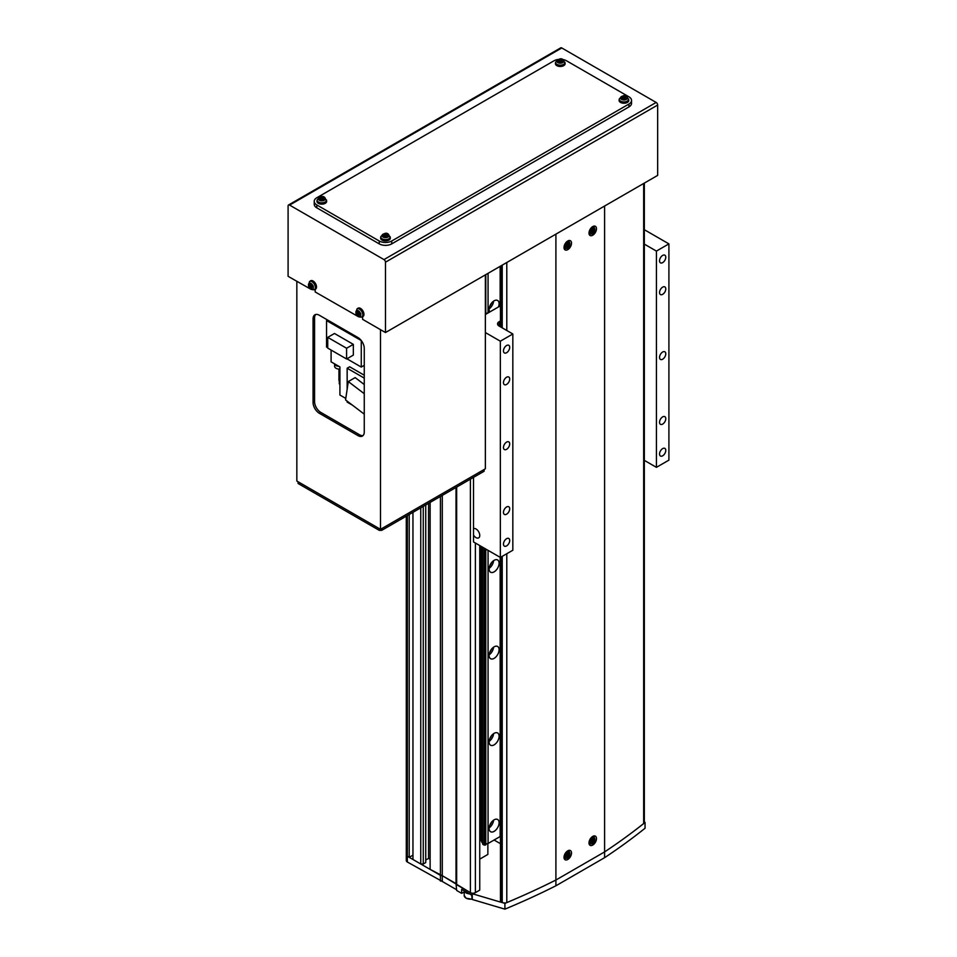 <?xml version="1.0" encoding="UTF-8"?>
<svg xmlns="http://www.w3.org/2000/svg" width="957" height="957" viewBox="0 0 957 957"><rect width="100%" height="100%" fill="white"/><g stroke="black" fill="none" stroke-linecap="round" stroke-linejoin="round"><path stroke-width="1.44" d="M479.744 859.123L487.867 854.434L487.867 843.524M430.124 502.413L430.124 869.399L442.29 875.703L470.389 892.642A3.529 2.034 0 0 0 475.378 892.642L479.744 890.118L479.744 545.55M644.336 821.656L645.054 822.47A706.278 407.766 180 0 1 604.597 851.909L555.909 880.021A706.278 407.766 180 0 1 504.913 903.384L472.256 893.718L456.656 884.711L456.656 487.089M645.054 822.47L645.054 828.236A706.278 407.766 180 0 1 604.597 857.675L555.909 885.787A706.278 407.766 180 0 1 504.913 909.15L472.256 899.484L471.634 895.094L461.645 889.328L461.645 893.36L456.656 890.477L456.022 883.634L456.022 487.448M456.656 890.477L456.022 883.634L442.29 875.703L442.29 495.379M456.022 889.4L442.29 881.469L442.29 875.703L440.423 875.344L440.423 496.468M425.745 860.02L428.557 858.405L428.557 503.31M428.557 858.405L430.124 859.302M412.957 512.318L412.957 859.482L420.757 863.992L423.257 863.992L425.745 862.544L425.745 504.937M423.257 863.992L423.257 506.373M420.757 863.992L420.757 507.82M442.29 881.469L407.335 862.006A3.529 2.034 180 0 1 406.294 860.558L406.294 854.792A3.529 2.034 0 0 0 407.335 856.24L409.201 857.316L409.201 514.483M409.201 857.316L412.957 855.151M500.451 843.691L494.099 840.019M506.588 506.983A4.414 2.548 120 0 0 503.705 510.882A4.414 2.548 120 0 0 504.387 514.411A4.414 2.548 120 0 0 506.588 514.196A4.414 2.548 120 0 0 509.471 510.308A4.414 2.548 120 0 0 508.801 506.767A4.414 2.548 120 0 0 506.588 506.983M506.588 377.237A4.414 2.548 120 0 0 503.705 381.125A4.414 2.548 120 0 0 504.387 384.666A4.414 2.548 120 0 0 506.588 384.439A4.414 2.548 120 0 0 509.471 380.551A4.414 2.548 120 0 0 508.801 377.022A4.414 2.548 120 0 0 506.588 377.237M662.663 287.136A4.414 2.548 120 0 0 659.78 291.024A4.414 2.548 120 0 0 660.45 294.553A4.414 2.548 120 0 0 662.663 294.337A4.414 2.548 120 0 0 665.546 290.45A4.414 2.548 120 0 0 664.864 286.909A4.414 2.548 120 0 0 662.663 287.136M662.663 416.881A4.414 2.548 120 0 0 659.78 420.769A4.414 2.548 120 0 0 660.45 424.31A4.414 2.548 120 0 0 662.663 424.095A4.414 2.548 120 0 0 665.546 420.207A4.414 2.548 120 0 0 664.864 416.666A4.414 2.548 120 0 0 662.663 416.881M506.588 538.707A4.414 2.548 120 0 0 503.705 542.595A4.414 2.548 120 0 0 504.387 546.136A4.414 2.548 120 0 0 506.588 545.909A4.414 2.548 120 0 0 509.471 542.021A4.414 2.548 120 0 0 508.801 538.48A4.414 2.548 120 0 0 506.588 538.707M662.663 448.606A4.414 2.548 120 0 0 659.78 452.494A4.414 2.548 120 0 0 660.45 456.022A4.414 2.548 120 0 0 662.663 455.807A4.414 2.548 120 0 0 665.546 451.919A4.414 2.548 120 0 0 664.864 448.378A4.414 2.548 120 0 0 662.663 448.606M662.663 255.411A4.414 2.548 120 0 0 659.78 259.299A4.414 2.548 120 0 0 660.45 262.84A4.414 2.548 120 0 0 662.663 262.625A4.414 2.548 120 0 0 665.546 258.737A4.414 2.548 120 0 0 664.864 255.196A4.414 2.548 120 0 0 662.663 255.411M506.588 345.513A4.414 2.548 120 0 0 503.705 349.413A4.414 2.548 120 0 0 504.387 352.942A4.414 2.548 120 0 0 506.588 352.726A4.414 2.548 120 0 0 509.471 348.838A4.414 2.548 120 0 0 508.801 345.298A4.414 2.548 120 0 0 506.588 345.513M473.512 535.083A5.299 3.062 -120 0 0 476 537.619A5.299 3.062 -120 0 0 478.656 537.882A5.299 3.062 -120 0 0 479.469 533.635A5.299 3.062 -120 0 0 476 528.97A5.299 3.062 -120 0 0 473.512 528.635L473.512 541.949L500.344 557.441L500.344 341.194L512.832 333.981L512.832 550.239L500.344 557.441M506.588 442.11A4.414 2.548 120 0 0 503.705 445.998A4.414 2.548 120 0 0 504.387 449.539A4.414 2.548 120 0 0 506.588 449.323A4.414 2.548 120 0 0 509.471 445.424A4.414 2.548 120 0 0 508.801 441.895A4.414 2.548 120 0 0 506.588 442.11M662.663 352.009A4.414 2.548 120 0 0 659.78 355.896A4.414 2.548 120 0 0 660.45 359.437A4.414 2.548 120 0 0 662.663 359.21A4.414 2.548 120 0 0 665.546 355.322A4.414 2.548 120 0 0 664.864 351.793A4.414 2.548 120 0 0 662.663 352.009M485.366 332.546L500.344 341.194M473.512 477.364L473.512 528.635M644.336 244.119L656.418 251.093L668.907 243.879L668.907 460.138L656.418 467.339L644.336 460.365M500.451 305.809L485.366 314.518M512.832 333.981L499.099 326.05A5.299 3.062 180 0 1 497.544 323.897A5.299 3.062 180 0 1 499.099 321.731L500.451 320.942M656.418 251.093L656.418 467.339M668.907 243.879L644.336 229.704M604.597 857.675L604.597 206.03L555.909 234.142L555.909 880.021L604.597 851.909A706.278 407.766 0 0 0 643.666 823.558A3.529 2.034 0 0 0 644.336 822.362L644.336 183.098M555.909 885.787L555.909 880.021A706.278 407.766 0 0 1 506.791 902.583L506.791 553.732M504.913 909.15L504.913 903.384M472.256 899.484L472.256 893.718M440.423 881.11L440.423 875.344L407.335 856.24L407.335 515.56M461.645 893.36L464.205 891.888M406.294 516.158L406.294 854.792A3.529 2.034 0 0 0 407.335 856.24L407.335 862.006M315.188 289.313L315.188 291.957L358.576 316.791M288.536 204.989L560.718 47.85A2.117 1.22 60 0 1 561.783 47.958L289.6 205.097A2.117 1.22 -120 0 0 288.536 204.989A2.117 1.22 -120 0 0 288.093 205.958L288.093 276.322L311.133 289.397M656.167 102.447A2.117 1.22 60 0 1 657.662 105.043L385.48 262.182A2.117 1.22 -120 0 0 383.984 259.586L656.167 102.447L561.783 47.958M657.662 105.043L657.662 175.394L385.48 332.546L362.631 319.351L362.631 316.707M385.48 262.182L385.48 332.546M289.6 205.097L383.984 259.586M379.247 530.345L298.082 483.488L298.082 481.754L379.247 528.611L379.247 530.345L381.735 530.345L484.122 471.239L484.122 469.504L381.735 528.611L381.735 530.345M363.11 435.519A8.828 5.096 60 0 1 359.509 434.753L320.81 412.407A8.828 5.096 60 0 1 314.566 401.605L314.566 317.987A8.828 5.096 60 0 1 315.714 314.482M296.837 281.358L296.837 481.036L380.491 529.329L485.366 468.786L485.366 274.874M358.014 337.594L319.315 315.248A8.828 5.096 -120 0 0 314.901 314.805A8.828 5.096 -120 0 0 313.071 318.848L313.071 402.466A8.828 5.096 -120 0 0 319.315 413.28L358.014 435.626A8.828 5.096 -120 0 0 362.428 436.057A8.828 5.096 -120 0 0 364.258 432.014L364.258 348.396A8.828 5.096 -120 0 0 358.014 337.594M380.491 329.663L380.491 529.329M558.158 59.442A8.828 5.096 0 0 0 554.031 60.781L316.815 197.74A8.828 5.096 0 0 0 314.231 201.353A8.828 5.096 0 0 0 316.815 204.954L379.247 240.997A8.828 5.096 0 0 0 391.724 240.997L628.952 104.038A8.828 5.096 0 0 0 631.536 100.437A8.828 5.096 0 0 0 628.952 96.824L566.52 60.781A8.828 5.096 0 0 0 562.393 59.442M314.231 201.353L314.231 204.236A8.828 5.096 0 0 0 316.815 207.836L379.247 243.879A8.828 5.096 0 0 0 391.724 243.879L628.952 106.921A8.828 5.096 0 0 0 631.536 103.32L631.536 100.437M311.85 289.361A3.457 1.998 -120 0 0 313.178 286.43A3.457 1.998 -120 0 0 309.984 283.057A3.457 1.998 -120 0 0 308.656 285.976A3.457 1.998 -120 0 0 311.85 289.361M314.219 289.744L315.343 289.253A4.857 2.799 -120 0 0 316.241 285.282A4.857 2.799 -120 0 0 310.499 280.856L309.506 281.573L308.489 285.82C308.872 288.5 310.786 289.804 314.219 289.744A4.725 2.727 -120 0 0 315.104 285.892A4.725 2.727 -120 0 0 309.506 281.573M310.499 283.583L309.578 283.487A12.345 9.307 95.7 0 0 309.817 285.078A1.531 0.885 -120 0 0 309.566 285.641A12.345 3.864 163.5 0 1 308.704 285.413A12.07 11.257 131.8 0 0 309.087 286.693A12.345 3.864 -16.5 0 0 309.936 286.921A1.531 0.885 -120 0 0 310.547 287.567A12.345 9.307 95.7 0 0 311.192 288.918A12.07 6.496 -41.4 0 0 311.635 288.99A12.07 6.496 -41.4 0 0 312.114 289.014A12.345 9.307 -84.3 0 1 311.468 287.65A1.531 0.885 -120 0 0 311.719 287.1A12.345 3.864 -16.5 0 0 312.987 287.088A12.07 5.036 -97.8 0 1 312.604 285.808A12.345 3.864 163.5 0 1 311.336 285.82A1.531 0.885 -120 0 0 310.726 285.174A12.345 9.307 -84.3 0 1 310.499 283.583M309.817 285.078L311.587 284.265M312.317 286.717L310.547 287.567M311.192 288.918L311.683 288.177M309.936 286.921L311.779 285.94A1.364 0.79 -120 0 0 312.544 286.574M313.31 286.095L311.719 287.1M311.408 284.66L309.566 285.641M309.087 286.693L311.288 285.892M359.306 316.743A3.457 1.998 -120 0 0 360.622 313.824A3.457 1.998 -120 0 0 357.428 310.451A3.457 1.998 -120 0 0 356.1 313.37A3.457 1.998 -120 0 0 359.306 316.743M361.662 317.138L362.787 316.647A4.857 2.799 -120 0 0 363.684 312.676A4.857 2.799 -120 0 0 357.942 308.25L356.949 308.967L355.932 313.214C356.315 315.882 358.229 317.198 361.662 317.138A4.725 2.727 -120 0 0 362.547 313.274A4.725 2.727 -120 0 0 356.949 308.967M357.942 310.965L357.021 310.881A12.345 9.307 95.7 0 0 357.26 312.472A1.531 0.885 -120 0 0 357.009 313.035A12.345 3.864 163.5 0 1 356.148 312.807A12.07 11.257 131.8 0 0 356.53 314.087A12.345 3.864 -16.5 0 0 357.38 314.303A1.531 0.885 -120 0 0 357.99 314.961A12.345 9.307 95.7 0 0 358.636 316.312A12.07 6.496 -41.4 0 0 359.09 316.372A12.07 6.496 -41.4 0 0 359.557 316.408A12.345 9.307 -84.3 0 1 358.911 315.044A1.531 0.885 -120 0 0 359.162 314.482A12.345 3.864 -16.5 0 0 360.43 314.47A12.07 5.036 -97.8 0 1 360.047 313.202A12.345 3.864 163.5 0 1 358.791 313.214A1.531 0.885 -120 0 0 358.169 312.568A12.345 9.307 -84.3 0 1 357.942 310.965M357.26 312.472L359.031 311.659M359.76 314.111L357.99 314.961M358.636 316.312L359.138 315.571M357.38 314.303L359.222 313.334A1.364 0.79 -120 0 0 359.988 313.968M360.753 313.477L359.162 314.482M358.851 312.054L357.009 313.035M356.53 314.087L358.731 313.274M562.728 62.6A3.457 1.998 0 0 0 562.728 59.777A3.457 1.998 0 0 0 557.835 59.777A3.457 1.998 0 0 0 557.835 62.6A3.457 1.998 0 0 0 562.728 62.6M555.562 62.277L555.431 63.497A4.857 2.799 0 0 0 556.842 65.65A4.857 2.799 0 0 0 562.273 66.224A4.857 2.799 0 0 0 565.12 63.497L563.254 59.836C561.245 57.851 558.685 58.664 555.562 62.277A4.725 2.727 0 0 0 556.938 64.382A4.725 2.727 0 0 0 562.226 64.932A4.725 2.727 0 0 0 564.989 62.277M558.661 59.597A12.07 9.343 90.1 0 0 558.158 59.86A12.07 9.343 90.1 0 0 557.668 60.171A12.345 7.13 60 0 1 558.816 60.59A1.531 0.885 0 0 0 558.744 60.913A1.531 0.885 0 0 0 558.816 61.14A12.345 7.13 120 0 0 557.668 62.038A12.07 3.122 40.9 0 1 558.661 62.6A12.345 7.13 -60 0 1 559.809 61.703A1.531 0.885 0 0 0 560.754 61.703A12.345 7.13 60 0 1 561.891 62.6A12.07 3.122 -40.9 0 1 562.393 62.313A12.07 3.122 -40.9 0 1 562.883 62.038A12.345 7.13 -120 0 0 561.735 61.14A1.531 0.885 0 0 0 561.807 60.913A1.531 0.885 0 0 0 561.735 60.59A12.345 7.13 -60 0 1 562.883 60.171A12.07 9.343 -90.1 0 0 561.891 59.597A12.345 7.13 120 0 0 560.754 60.016A1.531 0.885 0 0 0 559.809 60.016A12.345 7.13 -120 0 0 558.661 59.597L559.582 61.87M558.816 60.59L558.96 62.66M559.953 62.085L559.809 60.016M561.735 61.14L561.603 63.042M560.981 61.87L561.639 62.061M561.603 62.66L561.735 60.59M560.754 60.016L560.611 62.085M561.891 59.597L561.137 61.774M558.96 63.042L558.816 61.14M626.404 99.361A3.457 1.998 0 0 0 626.404 96.537A3.457 1.998 0 0 0 621.512 96.537A3.457 1.998 0 0 0 621.512 99.361A3.457 1.998 0 0 0 626.404 99.361M619.239 99.038L619.107 100.258A4.857 2.799 0 0 0 620.519 102.411A4.857 2.799 0 0 0 625.95 102.985A4.857 2.799 0 0 0 628.797 100.258L626.931 96.597C624.921 94.611 622.361 95.437 619.239 99.038A4.725 2.727 0 0 0 620.614 101.143A4.725 2.727 0 0 0 625.902 101.693A4.725 2.727 0 0 0 628.665 99.038M622.337 96.358A12.07 9.343 90.1 0 0 621.835 96.621A12.07 9.343 90.1 0 0 621.344 96.932A12.345 7.13 60 0 1 622.493 97.351A1.531 0.885 0 0 0 622.421 97.674A1.531 0.885 0 0 0 622.493 97.901A12.345 7.13 120 0 0 621.344 98.798A12.07 3.122 40.9 0 1 622.337 99.372A12.345 7.13 -60 0 1 623.486 98.463A1.531 0.885 0 0 0 624.419 98.463A12.345 7.13 60 0 1 625.567 99.372A12.07 3.122 -40.9 0 1 626.069 99.073A12.07 3.122 -40.9 0 1 626.56 98.798A12.345 7.13 -120 0 0 625.411 97.901A1.531 0.885 0 0 0 625.483 97.674A1.531 0.885 0 0 0 625.411 97.351A12.345 7.13 -60 0 1 626.56 96.932A12.07 9.343 -90.1 0 0 625.567 96.358A12.345 7.13 120 0 0 624.419 96.789A1.531 0.885 0 0 0 623.486 96.789A12.345 7.13 -120 0 0 622.337 96.358L623.258 98.631M622.493 97.351L622.636 99.42M623.617 98.846L623.486 96.789M625.411 97.901L625.28 99.803M624.658 98.631L625.316 98.834M625.28 99.42L625.411 97.351M624.419 96.789L624.287 98.846M625.567 96.358L624.813 98.535M622.636 99.803L622.493 97.901M324.256 200.276A3.457 1.998 0 0 0 324.256 197.453A3.457 1.998 0 0 0 319.363 197.453A3.457 1.998 0 0 0 319.363 200.276A3.457 1.998 0 0 0 324.256 200.276M317.09 199.953L316.958 201.173A4.857 2.799 0 0 0 318.37 203.327A4.857 2.799 0 0 0 323.801 203.901A4.857 2.799 0 0 0 326.66 201.173L324.794 197.513C322.784 195.539 320.212 196.352 317.09 199.953A4.725 2.727 0 0 0 318.466 202.059A4.725 2.727 0 0 0 323.753 202.609A4.725 2.727 0 0 0 326.528 199.953M320.188 197.274A12.07 9.343 90.1 0 0 319.686 197.549A12.07 9.343 90.1 0 0 319.207 197.848A12.345 7.13 60 0 1 320.356 198.266A1.531 0.885 0 0 0 320.284 198.589A1.531 0.885 0 0 0 320.356 198.817A12.345 7.13 120 0 0 319.207 199.714A12.07 3.122 40.9 0 1 320.188 200.288A12.345 7.13 -60 0 1 321.337 199.379A1.531 0.885 0 0 0 322.282 199.379A12.345 7.13 60 0 1 323.43 200.288A12.07 3.122 -40.9 0 1 323.921 199.989A12.07 3.122 -40.9 0 1 324.411 199.714A12.345 7.13 -120 0 0 323.263 198.817A1.531 0.885 0 0 0 323.334 198.589A1.531 0.885 0 0 0 323.263 198.266A12.345 7.13 -60 0 1 324.411 197.848A12.07 9.343 -90.1 0 0 323.43 197.274A12.345 7.13 120 0 0 322.282 197.704A1.531 0.885 0 0 0 321.337 197.704A12.345 7.13 -120 0 0 320.188 197.274L321.109 199.546M320.356 198.266L320.487 200.336M321.48 199.762L321.337 197.704M323.263 198.817L323.131 200.719M322.509 199.546L323.167 199.75M323.131 200.336L323.263 198.266M322.282 197.704L322.138 199.762M323.43 197.274L322.676 199.463M320.487 200.719L320.356 198.817M387.932 237.049A3.457 1.998 0 0 0 387.932 234.214A3.457 1.998 0 0 0 383.039 234.214A3.457 1.998 0 0 0 383.039 237.049A3.457 1.998 0 0 0 387.932 237.049M380.766 236.726L380.635 237.934A4.857 2.799 0 0 0 382.046 240.099A4.857 2.799 0 0 0 387.477 240.662A4.857 2.799 0 0 0 390.336 237.934L388.458 234.274C386.449 232.3 383.889 233.113 380.766 236.726A4.725 2.727 0 0 0 382.142 238.819A4.725 2.727 0 0 0 387.429 239.382A4.725 2.727 0 0 0 390.205 236.726M383.865 234.034A12.07 9.343 90.1 0 0 383.362 234.309A12.07 9.343 90.1 0 0 382.884 234.609A12.345 7.13 60 0 1 384.032 235.039A1.531 0.885 0 0 0 383.96 235.35A1.531 0.885 0 0 0 384.032 235.578A12.345 7.13 120 0 0 382.884 236.475A12.07 3.122 40.9 0 1 383.865 237.049A12.345 7.13 -60 0 1 385.013 236.152A1.531 0.885 0 0 0 385.958 236.152A12.345 7.13 60 0 1 387.107 237.049A12.07 3.122 -40.9 0 1 387.597 236.75A12.07 3.122 -40.9 0 1 388.087 236.475A12.345 7.13 -120 0 0 386.939 235.578A1.531 0.885 0 0 0 387.011 235.35A1.531 0.885 0 0 0 386.939 235.039A12.345 7.13 -60 0 1 388.087 234.609A12.07 9.343 -90.1 0 0 387.107 234.034A12.345 7.13 120 0 0 385.958 234.465A1.531 0.885 0 0 0 385.013 234.465A12.345 7.13 -120 0 0 383.865 234.034L384.786 236.319M384.032 235.039L384.164 237.097M385.157 236.523L385.013 234.465M386.939 235.578L386.807 237.48M386.185 236.319L386.843 236.511M386.807 237.097L386.939 235.039M385.958 234.465L385.815 236.523M387.107 234.034L386.353 236.223M384.164 237.48L384.032 235.578M347.152 401.139L347.152 402.107L352.439 405.158M331.098 350.047L331.098 361.842L339.914 366.926L339.914 395.038L345.776 398.423M339.28 369.127L339.28 383.865L339.914 384.224M338.945 369.103L338.945 380.467A8.469 4.893 180 0 1 339.28 380.994M364.258 384.523L355.155 377.608L348.288 381.568L345.561 399.93L364.258 414.142M347.152 389.212L347.152 368.23L364.258 378.099M364.258 375.216L349.652 366.782L347.152 368.23M348.288 381.568L364.258 393.71M327.557 319.997L326.552 320.571L361.315 340.584M361.267 340.62L361.267 367.069L364.258 365.335M326.552 320.571L326.552 347.032L327.737 347.714M346.936 358.803L361.267 367.069M353.336 344.364L334.483 333.479L327.737 337.366L327.737 348.109L346.59 358.995L353.336 355.107L353.336 344.364L346.59 348.252L346.59 358.995M327.737 337.366L346.59 348.252M334.388 363.732A5.204 3.003 0 0 0 338.957 366.375M334.615 364.342L334.615 366.268A4.941 2.859 0 0 0 339.914 369.115M592.742 235.231A5.299 3.062 120 0 0 596.199 230.565A5.299 3.062 120 0 0 595.386 226.319A5.299 3.062 120 0 0 592.742 226.582A5.299 3.062 120 0 0 589.285 231.247A5.299 3.062 120 0 0 590.098 235.494A5.299 3.062 120 0 0 592.742 235.231M567.776 249.645A5.299 3.062 120 0 0 571.233 244.98A5.299 3.062 120 0 0 570.42 240.733A5.299 3.062 120 0 0 567.776 240.997A5.299 3.062 120 0 0 564.307 245.662A5.299 3.062 120 0 0 565.12 249.909A5.299 3.062 120 0 0 567.776 249.645M592.742 845.067A5.299 3.062 120 0 0 596.199 840.402A5.299 3.062 120 0 0 595.386 836.155A5.299 3.062 120 0 0 592.742 836.418A5.299 3.062 120 0 0 589.285 841.083A5.299 3.062 120 0 0 590.098 845.33A5.299 3.062 120 0 0 592.742 845.067M567.776 859.482A5.299 3.062 120 0 0 571.233 854.816A5.299 3.062 120 0 0 570.42 850.57A5.299 3.062 120 0 0 567.776 850.833A5.299 3.062 120 0 0 564.307 855.498A5.299 3.062 120 0 0 565.12 859.745A5.299 3.062 120 0 0 567.776 859.482M500.451 557.381L500.451 900.932A1.77 1.017 0 0 0 500.978 901.65L502.222 902.367A3.529 2.034 0 0 0 506.791 902.583M489.781 311.97A7.058 4.079 -60 0 1 494.111 300.821A7.058 4.079 -60 0 1 497.64 300.474A7.058 4.079 -60 0 1 498.43 306.982M493.585 301.168A7.058 4.079 -60 0 1 489.135 308.848M491.467 303.213A4.414 2.548 -60 0 1 489.864 306.001M494.111 560.335A7.058 4.079 -60 0 1 497.64 559.977A7.058 4.079 -60 0 1 498.717 565.635A7.058 4.079 -60 0 1 494.111 571.867A7.058 4.079 -60 0 1 490.57 572.214A7.058 4.079 -60 0 1 489.494 566.556A7.058 4.079 -60 0 1 494.111 560.335M493.585 560.67A7.058 4.079 -60 0 1 489.135 568.35M491.467 562.716A4.414 2.548 -60 0 1 489.864 565.503M494.111 646.836A7.058 4.079 -60 0 1 497.64 646.477A7.058 4.079 -60 0 1 498.717 652.136A7.058 4.079 -60 0 1 494.111 658.368A7.058 4.079 -60 0 1 490.57 658.715A7.058 4.079 -60 0 1 489.494 653.057A7.058 4.079 -60 0 1 494.111 646.836M493.585 647.171A7.058 4.079 -60 0 1 489.135 654.851M491.467 649.217A4.414 2.548 -60 0 1 489.864 652.004M494.111 733.337A7.058 4.079 -60 0 1 497.64 732.978A7.058 4.079 -60 0 1 498.717 738.648A7.058 4.079 -60 0 1 494.111 744.869A7.058 4.079 -60 0 1 490.57 745.216A7.058 4.079 -60 0 1 489.494 739.558A7.058 4.079 -60 0 1 494.111 733.337M493.585 733.672A7.058 4.079 -60 0 1 489.135 741.364M491.467 735.718A4.414 2.548 -60 0 1 489.864 738.505M494.111 819.838A7.058 4.079 -60 0 1 497.64 819.479A7.058 4.079 -60 0 1 498.717 825.149A7.058 4.079 -60 0 1 494.111 831.37A7.058 4.079 -60 0 1 490.57 831.717A7.058 4.079 -60 0 1 489.494 826.058A7.058 4.079 -60 0 1 494.111 819.838M493.585 820.173A7.058 4.079 -60 0 1 489.135 827.865M491.467 822.219A4.414 2.548 -60 0 1 489.864 825.006M482.699 843.225A2.56 1.483 0 0 0 482.113 842.686A2.56 1.483 0 0 0 482.077 842.662L482.077 546.89M482.077 842.662L480.701 839.72A1.232 0.718 0 0 0 479.744 839.205M488.058 550.347L488.058 843.512A2.56 1.483 0 0 0 485.785 844.828L485.785 549.043M488.058 273.319L488.058 312.963A2.56 1.483 -0 0 0 485.785 314.279L485.785 274.635M488.058 843.512L500.152 836.526L500.152 557.333M500.451 305.427A2.56 1.483 -0 0 0 500.152 305.989L500.152 266.333M485.307 548.756L485.307 845.103L484.182 845.103L482.699 844.241L482.699 547.26M484.182 845.103L484.182 548.11M589.943 232.12A3.457 1.998 120 0 0 592.395 233.532A3.457 1.998 120 0 0 594.835 229.285A3.457 1.998 120 0 0 592.395 227.874A3.457 1.998 120 0 0 589.943 232.12M594.584 230.099A12.07 9.343 -149.9 0 0 594.596 229.536A12.07 9.343 -149.9 0 0 594.584 228.962A12.345 7.13 180 0 1 593.639 229.74A1.531 0.885 120 0 0 593.4 229.524A1.531 0.885 120 0 0 593.173 229.465A12.345 7.13 -120 0 0 592.957 228.029A12.07 3.122 160.9 0 1 591.976 228.591A12.345 7.13 60 0 1 592.18 230.039A1.531 0.885 120 0 0 591.713 230.852A12.345 7.13 180 0 1 590.361 231.391A12.07 3.122 79.1 0 1 590.361 231.977A12.07 3.122 79.1 0 1 590.361 232.539A12.345 7.13 0 0 0 591.713 231.989A1.531 0.885 120 0 0 591.869 232.168A1.531 0.885 120 0 0 592.18 232.264A12.345 7.13 60 0 1 591.976 233.472A12.07 9.343 29.9 0 0 592.957 232.898A12.345 7.13 -120 0 0 593.173 231.69A1.531 0.885 120 0 0 593.639 230.876A12.345 7.13 0 0 0 594.584 230.099L592.156 229.752M593.639 229.74L591.785 228.831M591.785 229.967L593.639 230.876M591.713 231.989L590.134 230.924M590.457 231.115L592.18 232.264M593.173 231.69L591.45 230.541M592.957 232.898L591.45 231.151M591.45 228.639L593.173 229.465M564.977 246.535A3.457 1.998 120 0 0 567.417 247.947A3.457 1.998 120 0 0 569.87 243.712A3.457 1.998 120 0 0 567.417 242.288A3.457 1.998 120 0 0 564.977 246.535M569.606 244.514A12.07 9.343 -149.9 0 0 569.63 243.951A12.07 9.343 -149.9 0 0 569.606 243.377A12.345 7.13 180 0 1 568.661 244.155A1.531 0.885 120 0 0 568.434 243.939A1.531 0.885 120 0 0 568.195 243.879A12.345 7.13 -120 0 0 567.991 242.444A12.07 3.122 160.9 0 1 566.999 243.006A12.345 7.13 60 0 1 567.214 244.454A1.531 0.885 120 0 0 566.735 245.267A12.345 7.13 180 0 1 565.384 245.805A12.07 3.122 79.1 0 1 565.396 246.392A12.07 3.122 79.1 0 1 565.384 246.954A12.345 7.13 0 0 0 566.735 246.404A1.531 0.885 120 0 0 566.903 246.583A1.531 0.885 120 0 0 567.214 246.679A12.345 7.13 60 0 1 566.999 247.887A12.07 9.343 29.9 0 0 567.991 247.313A12.345 7.13 -120 0 0 568.195 246.105A1.531 0.885 120 0 0 568.661 245.291A12.345 7.13 0 0 0 569.606 244.514L567.178 244.167M568.661 244.155L566.807 243.245M566.807 244.382L568.661 245.291M566.735 246.404L565.156 245.339M565.491 245.53L567.214 246.679M568.195 246.105L566.484 244.956M567.991 247.313L566.484 245.566M566.484 243.054L568.195 243.879M564.977 856.371A3.457 1.998 120 0 0 567.417 857.783A3.457 1.998 120 0 0 569.87 853.536A3.457 1.998 120 0 0 567.417 852.125A3.457 1.998 120 0 0 564.977 856.371M569.606 854.35A12.07 9.343 -149.9 0 0 569.63 853.788A12.07 9.343 -149.9 0 0 569.606 853.213A12.345 7.13 180 0 1 568.661 853.991A1.531 0.885 120 0 0 568.434 853.776A1.531 0.885 120 0 0 568.195 853.716A12.345 7.13 -120 0 0 567.991 852.28A12.07 3.122 160.9 0 1 566.999 852.843A12.345 7.13 60 0 1 567.214 854.29A1.531 0.885 120 0 0 566.735 855.103A12.345 7.13 180 0 1 565.384 855.642A12.07 3.122 79.1 0 1 565.396 856.228A12.07 3.122 79.1 0 1 565.384 856.79A12.345 7.13 0 0 0 566.735 856.24A1.531 0.885 120 0 0 566.903 856.419A1.531 0.885 120 0 0 567.214 856.515A12.345 7.13 60 0 1 566.999 857.723A12.07 9.343 29.9 0 0 567.991 857.149A12.345 7.13 -120 0 0 568.195 855.941A1.531 0.885 120 0 0 568.661 855.127A12.345 7.13 0 0 0 569.606 854.35L567.178 854.003M568.661 853.991L566.807 853.082M566.807 854.218L568.661 855.127M566.735 856.24L565.156 855.175M565.491 855.367L567.214 856.515M568.195 855.941L566.484 854.792M567.991 857.149L566.484 855.402M566.484 852.89L568.195 853.716M589.943 841.945A3.457 1.998 120 0 0 592.395 843.368A3.457 1.998 120 0 0 594.835 839.122A3.457 1.998 120 0 0 592.395 837.71A3.457 1.998 120 0 0 589.943 841.945M594.584 839.935A12.07 9.343 -149.9 0 0 594.596 839.361A12.07 9.343 -149.9 0 0 594.584 838.787A12.345 7.13 180 0 1 593.639 839.576A1.531 0.885 120 0 0 593.4 839.349A1.531 0.885 120 0 0 593.173 839.301A12.345 7.13 -120 0 0 592.957 837.854A12.07 3.122 160.9 0 1 591.976 838.428A12.345 7.13 60 0 1 592.18 839.875A1.531 0.885 120 0 0 591.713 840.689A12.345 7.13 180 0 1 590.361 841.227A12.07 3.122 79.1 0 1 590.361 841.813A12.07 3.122 79.1 0 1 590.361 842.375A12.345 7.13 0 0 0 591.713 841.825A1.531 0.885 120 0 0 591.869 842.004A1.531 0.885 120 0 0 592.18 842.1A12.345 7.13 60 0 1 591.976 843.308A12.07 9.343 29.9 0 0 592.957 842.734A12.345 7.13 -120 0 0 593.173 841.526A1.531 0.885 120 0 0 593.639 840.713A12.345 7.13 0 0 0 594.584 839.935L592.156 839.588M593.639 839.576L591.785 838.655M591.785 839.803L593.639 840.713M591.713 841.825L590.134 840.76M590.457 840.952L592.18 842.1M593.173 841.526L591.45 840.378M592.957 842.734L591.45 840.988M591.45 838.464L593.173 839.301M475.378 892.642L475.378 543.026M470.389 892.642L470.389 479.158M499.099 321.731L499.099 326.05M359.509 434.753L358.014 435.626M320.81 412.407L319.315 413.28M314.566 401.605L313.071 402.466M314.566 317.987L313.071 318.848M316.815 204.954L316.815 207.836M379.247 240.997L379.247 243.879M391.724 240.997L391.724 243.879M628.952 104.038L628.952 106.921M506.791 330.488L506.791 262.505M502.222 902.367L502.222 556.364M502.222 327.856L502.222 265.149M500.978 901.65L500.978 557.082M500.978 327.138L500.978 265.867M643.666 823.558L643.666 183.481M480.701 839.72L480.701 546.1M471.634 899.102A5.826 3.361 180 0 1 466.262 898.192M464.205 890.8L464.205 895.525A6.185 3.565 0 0 0 466.011 898.049A6.185 3.565 0 0 0 471.634 899.018M469.516 893.862A6.185 3.565 180 0 1 466.011 892.857A6.185 3.565 180 0 1 464.265 890.835M464.923 891.218A5.826 3.361 0 0 0 466.262 892.426A5.826 3.361 0 0 0 468.356 893.204M500.451 326.839L500.451 266.166M589.093 234.238L592.072 233.963C594.799 233.209 595.374 230.577 593.807 226.079M564.116 248.653L567.106 248.377C569.822 247.624 570.396 244.992 568.841 240.494M564.116 858.489L567.106 858.214C569.822 857.46 570.396 854.828 568.841 850.33M589.093 844.074L592.072 843.799C594.799 843.045 595.374 840.413 593.807 835.904M471.681 899.161L466.083 898.204L464.205 895.525"/></g></svg>
